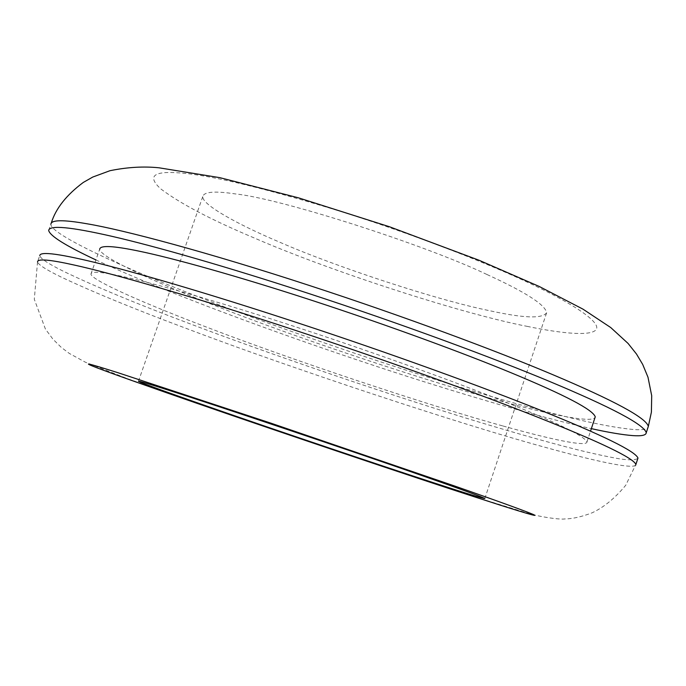 <?xml version="1.0" encoding="UTF-8"?>
<svg xmlns="http://www.w3.org/2000/svg" width="686" height="686" viewBox="0 0 686 686"><rect width="100%" height="100%" fill="white"/><g stroke="black" fill="none" stroke-linecap="round" stroke-linejoin="round"><path stroke-width="0.51" stroke-dasharray="3.43 2.57" d="M635.63 465.219C631.995 469.335 592.541 460.409 548.534 448.241C462.415 425.046 288.454 367.302 186.498 328.517C135.091 309.343 93.45 292.253 61.569 277.255C46.202 269.778 38.193 264.642 37.541 261.846L39.762 255.561C40.371 258.502 48.329 263.784 63.644 271.39C95.423 286.637 136.994 303.898 188.35 323.175C267.386 353.196 387.804 394.51 479.463 422.207C517.647 433.689 549.769 442.744 575.82 449.373C593.184 453.652 608.036 456.859 620.401 458.994C630.734 460.323 636.591 460.006 637.971 458.034M503.052 426.006C548.088 438.646 586.976 447.383 586.993 441.895C584.275 435.919 556.097 422.233 502.452 400.83C455.675 382.171 379.933 354.611 303.649 329.494C227.358 304.378 162.796 285.736 129.757 278.096C104.341 272.145 91.409 270.773 90.955 273.997C90.732 280.282 150.2 305.896 210.808 328.731C290.77 359.438 428.047 405.4 503.052 426.006M90.955 273.997L99.71 249.095C98.99 256.778 157.977 283.584 218.354 306.916C297.973 338.412 435.164 384.22 510.461 403.737C555.651 415.793 594.831 423.528 595.251 416.822M95.903 259.925C125.161 273.465 158.449 287.434 195.759 301.823C253.906 324.427 333.55 352.767 409.593 377.154C487.48 401.927 548.071 419.086 591.366 428.639M486.974 274.511C424.926 244.756 281.251 198.666 235.435 193.924C215.078 190.88 204.214 191.694 202.824 196.385C201.195 204.445 238.368 224.725 279.253 242.004C335.008 266.485 436.39 299.979 489.624 310.707C523.427 318.184 542.429 318.87 546.631 312.756C545.387 304.833 525.502 292.082 486.974 274.511M48.663 230.427L50.884 224.15C49.992 234.235 124.329 268.123 197.611 296.498C295.563 335.36 462.15 390.6 550.944 412.869C587.173 422.362 615.128 427.953 634.816 429.616C642.122 430.045 646.504 429.35 647.953 427.558M527.071 326.347C562.983 333.816 593.759 336.706 596.597 328.671C599.324 320.636 568.917 301.145 522.972 280.145C480.62 260.569 410.983 233.574 341.491 211.665C269.152 189.499 217.23 176.765 185.7 173.464C154.436 170.162 146.067 175.264 160.601 188.77C180.075 203.519 211.442 219.974 254.686 238.153C328.337 270.284 460.16 313.382 527.071 326.347M586.993 441.895L590.526 431.168M484.822 498.516L546.631 312.756M138.452 381.27L202.824 196.385M37.541 261.846L34.3 299.293L45.422 329.057L53.002 339.244L61.268 347.382L69.277 353.41L85.21 362.131L127.982 378.861L253.237 422.602L405.726 474.077L481.503 498.928L526.359 512.759C540.148 517.184 560.453 519.722 564.698 518.95C572.501 518.856 581.642 516.807 592.121 512.811C603.912 507.28 615.11 498.096 625.726 485.268L635.905 464.388M50.884 224.15L51.347 222.813"/><path stroke-width="1.03" d="M635.63 465.219L637.98 458.042C635.193 451.174 602.728 435.241 540.568 410.254C485.165 387.942 391.826 353.83 297.947 322.943C216.519 296.103 144.669 274.889 102.343 264.273C61.14 253.983 40.285 251.076 39.762 255.561M590.526 431.168L595.251 416.822C592.91 409.722 565.067 395.127 511.722 373.021C465.202 353.753 389.699 325.807 313.451 300.871C237.185 275.935 172.46 258.022 139.172 251.179C113.584 245.828 100.43 245.125 99.71 249.095M591.366 428.639C608.688 432.48 622.511 434.804 632.844 435.61C641.582 436.236 646.058 435.267 646.263 432.703C643.948 424.531 611.878 407.518 550.052 381.656C494.975 358.589 401.936 323.955 308.1 293.299C226.714 266.657 154.71 246.154 112.144 236.378C70.709 226.895 49.546 224.914 48.663 230.427C49.941 235.941 65.684 245.777 95.903 259.925M419.738 474.806C354.773 451.997 210.585 403.428 167.47 389.837C148.047 383.62 138.375 380.764 138.452 381.27C139.258 382.351 178.892 396.474 221.021 411.06C278.739 431.117 380.541 465.494 432.137 482.284C465.082 493.062 482.644 498.473 484.822 498.516C481.521 496.698 459.826 488.792 419.738 474.806M635.905 464.388C633.041 457.862 600.473 442.204 538.193 417.405C482.712 395.29 389.296 361.316 295.409 330.36C193.958 296.815 110.712 272.968 74.157 265.028C49.915 259.608 37.704 258.545 37.541 261.846M647.953 427.558L648.339 426.375C646.126 417.877 614.159 400.59 552.419 374.522C497.419 351.258 404.466 316.495 310.638 285.899C207.412 252.079 122.948 229.724 86.608 223.713C63.326 219.631 51.424 219.786 50.884 224.15M197.551 403.522C276.381 430.902 414.31 477.396 476.924 497.633C509.681 508.283 536.22 516.558 534.806 515.263C533.391 513.977 500.574 502.049 454.235 485.868L271.099 423.219L117.803 372.661C87.405 363.048 80.588 361.479 97.352 367.962C115.419 374.83 156.305 389.245 197.551 403.522M51.347 222.813C55.815 208.441 66.465 194.978 83.306 182.425L92.799 177.031L109.974 170.703C127.399 167.161 143.777 166.201 159.109 167.813L219.932 177.683L298.487 197.842L389.416 226.74L479.025 260.243L539.196 286.448L582.928 309.12L610.729 327.548L628.067 343.429L636.488 354.027L642.688 364.412L647.987 377.214L651.7 395.711L651.4 412.132L648.339 426.375L646.263 432.703"/></g></svg>
